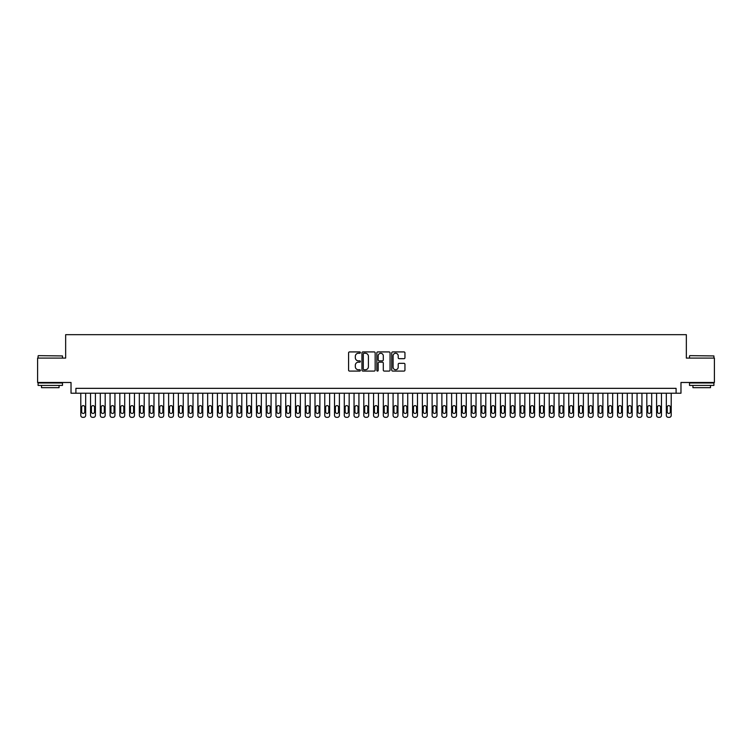 <?xml version="1.0" encoding="UTF-8"?>
<svg xmlns="http://www.w3.org/2000/svg" width="752" height="752" viewBox="0 0 752 752"><rect width="100%" height="100%" fill="white"/><g stroke="black" fill="none" stroke-linecap="round" stroke-linejoin="round"><path stroke-width="1.13" d="M360.387 352.603A0.667 0.667 0 0 0 359.719 351.927L349.539 351.927A0.959 0.959 0 0 0 348.58 352.885L348.58 370.125A0.959 0.959 0 0 0 349.539 371.084L359.719 371.084A0.667 0.667 0 0 0 360.387 370.416A0.667 0.667 0 0 0 359.719 369.749L358.394 369.749A3.064 3.064 0 0 1 355.329 366.685L355.329 365.246A3.064 3.064 0 0 1 358.394 362.182L359.719 362.182A0.667 0.667 0 0 0 360.387 361.505A0.667 0.667 0 0 0 359.719 360.838L358.394 360.838A3.064 3.064 0 0 1 355.329 357.773L355.329 356.335A3.064 3.064 0 0 1 358.394 353.271L359.719 353.271A0.667 0.667 0 0 0 360.387 352.603M403.993 358.685A0.959 0.959 0 0 0 404.952 357.726L404.952 352.885A0.959 0.959 0 0 0 403.993 351.927L392.694 351.927A0.959 0.959 0 0 0 391.736 352.885L391.736 370.125A0.959 0.959 0 0 0 392.694 371.084L403.993 371.084A0.959 0.959 0 0 0 404.952 370.125L404.952 364.288A0.959 0.959 0 0 0 403.993 363.329L399.162 363.329A0.959 0.959 0 0 0 398.203 364.288L398.203 367.183A2.566 2.566 0 0 1 395.637 369.749A2.566 2.566 0 0 1 393.08 367.183L393.08 355.828A2.566 2.566 0 0 1 395.637 353.271A2.566 2.566 0 0 1 398.203 355.828L398.203 357.726A0.959 0.959 0 0 0 399.162 358.685L403.993 358.685M676.095 393.221L680.974 393.221L680.974 382.486L714.4 382.486L714.4 358.093L686.341 358.093L686.341 334.668L65.659 334.668L65.659 358.093L37.6 358.093L37.6 382.486L71.026 382.486L71.026 393.221L676.095 393.221L676.095 388.342L75.905 388.342L75.905 393.221M375.163 352.885A0.959 0.959 0 0 0 374.205 351.927L362.896 351.927A0.959 0.959 0 0 0 361.947 352.885L361.947 370.125A0.959 0.959 0 0 0 362.896 371.084L374.205 371.084A0.959 0.959 0 0 0 375.163 370.125L375.163 352.885M377.795 351.927L389.104 351.927A0.959 0.959 0 0 1 390.053 352.885L390.053 370.125A0.959 0.959 0 0 1 389.104 371.084L384.263 371.084A0.959 0.959 0 0 1 383.304 370.125L383.304 363.131A0.959 0.959 0 0 0 382.345 362.182L379.14 362.182A0.959 0.959 0 0 0 378.181 363.131L378.181 370.416A0.667 0.667 0 0 1 377.513 371.084A0.667 0.667 0 0 1 376.837 370.416L376.837 352.885A0.959 0.959 0 0 1 377.795 351.927M363.959 353.271A0.667 0.667 0 0 0 363.282 353.938L363.282 369.072A0.667 0.667 0 0 0 363.959 369.749L365.34 369.749A3.064 3.064 0 0 0 368.405 366.685L368.405 356.335A3.064 3.064 0 0 0 365.34 353.271L363.959 353.271M383.304 355.884A2.566 2.566 0 0 0 380.738 353.318A2.566 2.566 0 0 0 378.181 355.884L378.181 359.879A0.959 0.959 0 0 0 379.14 360.838L382.345 360.838A0.959 0.959 0 0 0 383.304 359.879L383.304 355.884M85.662 393.221L85.662 415.377A1.955 1.955 90 0 1 83.716 417.332L82.739 417.332A1.955 1.955 90 0 1 80.784 415.377L80.784 393.221M84.788 411.861L84.788 407.18A1.56 1.56 90 0 0 83.228 405.619A1.56 1.56 90 0 0 81.667 407.18L81.667 411.861A1.56 1.56 90 0 0 83.228 413.431A1.56 1.56 90 0 0 84.788 411.861M38.38 355.649L62.482 355.94L38.38 355.649M50.29 385.419L38.089 385.419L38.089 382.975L62.482 382.975L62.482 385.419L50.29 385.419M59.07 385.419L59.07 387.665L41.501 387.665L41.501 385.419M689.81 355.649L713.911 355.94L689.81 355.649M701.71 385.419L689.518 385.419L689.518 382.975L713.911 382.975L713.911 385.419L701.71 385.419M710.499 385.419L710.499 387.665L692.93 387.665L692.93 385.419M95.419 393.221L95.419 415.377A1.955 1.955 90 0 1 93.474 417.332L92.496 417.332A1.955 1.955 90 0 1 90.541 415.377L90.541 393.221M94.545 411.861L94.545 407.18A1.56 1.56 90 0 0 92.985 405.619A1.56 1.56 90 0 0 91.424 407.18L91.424 411.861A1.56 1.56 90 0 0 92.985 413.431A1.56 1.56 90 0 0 94.545 411.861M105.186 393.221L105.186 415.377A1.955 1.955 90 0 1 103.231 417.332L102.253 417.332A1.955 1.955 90 0 1 100.307 415.377L100.307 393.221M104.302 411.861L104.302 407.18A1.56 1.56 90 0 0 102.742 405.619A1.56 1.56 90 0 0 101.182 407.18L101.182 411.861A1.56 1.56 90 0 0 102.742 413.431A1.56 1.56 90 0 0 104.302 411.861M114.943 393.221L114.943 415.377A1.955 1.955 90 0 1 112.988 417.332L112.01 417.332A1.955 1.955 90 0 1 110.065 415.377L110.065 393.221M114.06 411.861L114.06 407.18A1.56 1.56 90 0 0 112.499 405.619A1.56 1.56 90 0 0 110.939 407.18L110.939 411.861A1.56 1.56 90 0 0 112.499 413.431A1.56 1.56 90 0 0 114.06 411.861M124.7 393.221L124.7 415.377A1.955 1.955 90 0 1 122.745 417.332L121.777 417.332A1.955 1.955 90 0 1 119.822 415.377L119.822 393.221M123.826 411.861L123.826 407.18A1.56 1.56 90 0 0 122.256 405.619A1.56 1.56 90 0 0 120.696 407.18L120.696 411.861A1.56 1.56 90 0 0 122.256 413.431A1.56 1.56 90 0 0 123.826 411.861M134.458 393.221L134.458 415.377A1.955 1.955 90 0 1 132.512 417.332L131.534 417.332A1.955 1.955 90 0 1 129.579 415.377L129.579 393.221M133.583 411.861L133.583 407.18A1.56 1.56 90 0 0 132.023 405.619A1.56 1.56 90 0 0 130.463 407.18L130.463 411.861A1.56 1.56 90 0 0 132.023 413.431A1.56 1.56 90 0 0 133.583 411.861M144.215 393.221L144.215 415.377A1.955 1.955 90 0 1 142.269 417.332L141.291 417.332A1.955 1.955 90 0 1 139.336 415.377L139.336 393.221M143.341 411.861L143.341 407.18A1.56 1.56 90 0 0 141.78 405.619A1.56 1.56 90 0 0 140.22 407.18L140.22 411.861A1.56 1.56 90 0 0 141.78 413.431A1.56 1.56 90 0 0 143.341 411.861M153.981 393.221L153.981 415.377A1.955 1.955 90 0 1 152.026 417.332L151.049 417.332A1.955 1.955 90 0 1 149.103 415.377L149.103 393.221M153.098 411.861L153.098 407.18A1.56 1.56 90 0 0 151.537 405.619A1.56 1.56 90 0 0 149.977 407.18L149.977 411.861A1.56 1.56 90 0 0 151.537 413.431A1.56 1.56 90 0 0 153.098 411.861M163.739 393.221L163.739 415.377A1.955 1.955 90 0 1 161.783 417.332L160.806 417.332A1.955 1.955 90 0 1 158.86 415.377L158.86 393.221M162.855 411.861L162.855 407.18A1.56 1.56 90 0 0 161.295 405.619A1.56 1.56 90 0 0 159.734 407.18L159.734 411.861A1.56 1.56 90 0 0 161.295 413.431A1.56 1.56 90 0 0 162.855 411.861M173.496 393.221L173.496 415.377A1.955 1.955 90 0 1 171.541 417.332L170.572 417.332A1.955 1.955 90 0 1 168.617 415.377L168.617 393.221M172.622 411.861L172.622 407.18A1.56 1.56 90 0 0 171.061 405.619A1.56 1.56 90 0 0 169.491 407.18L169.491 411.861A1.56 1.56 90 0 0 171.061 413.431A1.56 1.56 90 0 0 172.622 411.861M183.253 393.221L183.253 415.377A1.955 1.955 90 0 1 181.307 417.332L180.33 417.332A1.955 1.955 90 0 1 178.374 415.377L178.374 393.221M182.379 411.861L182.379 407.18A1.56 1.56 90 0 0 180.818 405.619A1.56 1.56 90 0 0 179.258 407.18L179.258 411.861A1.56 1.56 90 0 0 180.818 413.431A1.56 1.56 90 0 0 182.379 411.861M193.02 393.221L193.02 415.377A1.955 1.955 90 0 1 191.064 417.332L190.087 417.332A1.955 1.955 90 0 1 188.132 415.377L188.132 393.221M192.136 411.861L192.136 407.18A1.56 1.56 90 0 0 190.576 405.619A1.56 1.56 90 0 0 189.015 407.18L189.015 411.861A1.56 1.56 90 0 0 190.576 413.431A1.56 1.56 90 0 0 192.136 411.861M202.777 393.221L202.777 415.377A1.955 1.955 90 0 1 200.822 417.332L199.844 417.332A1.955 1.955 90 0 1 197.898 415.377L197.898 393.221M201.893 411.861L201.893 407.18A1.56 1.56 90 0 0 200.333 405.619A1.56 1.56 90 0 0 198.772 407.18L198.772 411.861A1.56 1.56 90 0 0 200.333 413.431A1.56 1.56 90 0 0 201.893 411.861M212.534 393.221L212.534 415.377A1.955 1.955 90 0 1 210.579 417.332L209.601 417.332A1.955 1.955 90 0 1 207.655 415.377L207.655 393.221M211.66 411.861L211.66 407.18A1.56 1.56 90 0 0 210.09 405.619A1.56 1.56 90 0 0 208.53 407.18L208.53 411.861A1.56 1.56 90 0 0 210.09 413.431A1.56 1.56 90 0 0 211.66 411.861M222.291 393.221L222.291 415.377A1.955 1.955 90 0 1 220.345 417.332L219.368 417.332A1.955 1.955 90 0 1 217.413 415.377L217.413 393.221M221.417 411.861L221.417 407.18A1.56 1.56 90 0 0 219.857 405.619A1.56 1.56 90 0 0 218.287 407.18L218.287 411.861A1.56 1.56 90 0 0 219.857 413.431A1.56 1.56 90 0 0 221.417 411.861M232.048 393.221L232.048 415.377A1.955 1.955 90 0 1 230.103 417.332L229.125 417.332A1.955 1.955 90 0 1 227.17 415.377L227.17 393.221M231.174 411.861L231.174 407.18A1.56 1.56 90 0 0 229.614 405.619A1.56 1.56 90 0 0 228.053 407.18L228.053 411.861A1.56 1.56 90 0 0 229.614 413.431A1.56 1.56 90 0 0 231.174 411.861M241.815 393.221L241.815 415.377A1.955 1.955 90 0 1 239.86 417.332L238.882 417.332A1.955 1.955 90 0 1 236.927 415.377L236.927 393.221M240.931 411.861L240.931 407.18A1.56 1.56 90 0 0 239.371 405.619A1.56 1.56 90 0 0 237.811 407.18L237.811 411.861A1.56 1.56 90 0 0 239.371 413.431A1.56 1.56 90 0 0 240.931 411.861M251.572 393.221L251.572 415.377A1.955 1.955 90 0 1 249.617 417.332L248.639 417.332A1.955 1.955 90 0 1 246.694 415.377L246.694 393.221M250.689 411.861L250.689 407.18A1.56 1.56 90 0 0 249.128 405.619A1.56 1.56 90 0 0 247.568 407.18L247.568 411.861A1.56 1.56 90 0 0 249.128 413.431A1.56 1.56 90 0 0 250.689 411.861M261.329 393.221L261.329 415.377A1.955 1.955 90 0 1 259.374 417.332L258.406 417.332A1.955 1.955 90 0 1 256.451 415.377L256.451 393.221M260.455 411.861L260.455 407.18A1.56 1.56 90 0 0 258.885 405.619A1.56 1.56 90 0 0 257.325 407.18L257.325 411.861A1.56 1.56 90 0 0 258.885 413.431A1.56 1.56 90 0 0 260.455 411.861M271.087 393.221L271.087 415.377A1.955 1.955 90 0 1 269.141 417.332L268.163 417.332A1.955 1.955 90 0 1 266.208 415.377L266.208 393.221M270.212 411.861L270.212 407.18A1.56 1.56 90 0 0 268.652 405.619A1.56 1.56 90 0 0 267.092 407.18L267.092 411.861A1.56 1.56 90 0 0 268.652 413.431A1.56 1.56 90 0 0 270.212 411.861M280.844 393.221L280.844 415.377A1.955 1.955 90 0 1 278.898 417.332L277.92 417.332A1.955 1.955 90 0 1 275.965 415.377L275.965 393.221M279.97 411.861L279.97 407.18A1.56 1.56 90 0 0 278.409 405.619A1.56 1.56 90 0 0 276.849 407.18L276.849 411.861A1.56 1.56 90 0 0 278.409 413.431A1.56 1.56 90 0 0 279.97 411.861M290.61 393.221L290.61 415.377A1.955 1.955 90 0 1 288.655 417.332L287.678 417.332A1.955 1.955 90 0 1 285.732 415.377L285.732 393.221M289.727 411.861L289.727 407.18A1.56 1.56 90 0 0 288.166 405.619A1.56 1.56 90 0 0 286.606 407.18L286.606 411.861A1.56 1.56 90 0 0 288.166 413.431A1.56 1.56 90 0 0 289.727 411.861M300.368 393.221L300.368 415.377A1.955 1.955 90 0 1 298.412 417.332L297.435 417.332A1.955 1.955 90 0 1 295.489 415.377L295.489 393.221M299.484 411.861L299.484 407.18A1.56 1.56 90 0 0 297.924 405.619A1.56 1.56 90 0 0 296.363 407.18L296.363 411.861A1.56 1.56 90 0 0 297.924 413.431A1.56 1.56 90 0 0 299.484 411.861M310.125 393.221L310.125 415.377A1.955 1.955 90 0 1 308.17 417.332L307.201 417.332A1.955 1.955 90 0 1 305.246 415.377L305.246 393.221M309.251 411.861L309.251 407.18A1.56 1.56 90 0 0 307.69 405.619A1.56 1.56 90 0 0 306.12 407.18L306.12 411.861A1.56 1.56 90 0 0 307.69 413.431A1.56 1.56 90 0 0 309.251 411.861M319.882 393.221L319.882 415.377A1.955 1.955 90 0 1 317.936 417.332L316.959 417.332A1.955 1.955 90 0 1 315.003 415.377L315.003 393.221M319.008 411.861L319.008 407.18A1.56 1.56 90 0 0 317.447 405.619A1.56 1.56 90 0 0 315.887 407.18L315.887 411.861A1.56 1.56 90 0 0 317.447 413.431A1.56 1.56 90 0 0 319.008 411.861M329.639 393.221L329.639 415.377A1.955 1.955 90 0 1 327.693 417.332L326.716 417.332A1.955 1.955 90 0 1 324.761 415.377L324.761 393.221M328.765 411.861L328.765 407.18A1.56 1.56 90 0 0 327.205 405.619A1.56 1.56 90 0 0 325.644 407.18L325.644 411.861A1.56 1.56 90 0 0 327.205 413.431A1.56 1.56 90 0 0 328.765 411.861M339.406 393.221L339.406 415.377A1.955 1.955 90 0 1 337.451 417.332L336.473 417.332A1.955 1.955 90 0 1 334.527 415.377L334.527 393.221M338.522 411.861L338.522 407.18A1.56 1.56 90 0 0 336.962 405.619A1.56 1.56 90 0 0 335.401 407.18L335.401 411.861A1.56 1.56 90 0 0 336.962 413.431A1.56 1.56 90 0 0 338.522 411.861M349.163 393.221L349.163 415.377A1.955 1.955 90 0 1 347.208 417.332L346.23 417.332A1.955 1.955 90 0 1 344.284 415.377L344.284 393.221M348.279 411.861L348.279 407.18A1.56 1.56 90 0 0 346.719 405.619A1.56 1.56 90 0 0 345.159 407.18L345.159 411.861A1.56 1.56 90 0 0 346.719 413.431A1.56 1.56 90 0 0 348.279 411.861M358.92 393.221L358.92 415.377A1.955 1.955 90 0 1 356.965 417.332L355.997 417.332A1.955 1.955 90 0 1 354.042 415.377L354.042 393.221M358.046 411.861L358.046 407.18A1.56 1.56 90 0 0 356.486 405.619A1.56 1.56 90 0 0 354.916 407.18L354.916 411.861A1.56 1.56 90 0 0 356.486 413.431A1.56 1.56 90 0 0 358.046 411.861M368.677 393.221L368.677 415.377A1.955 1.955 90 0 1 366.732 417.332L365.754 417.332A1.955 1.955 90 0 1 363.799 415.377L363.799 393.221M367.803 411.861L367.803 407.18A1.56 1.56 90 0 0 366.243 405.619A1.56 1.56 90 0 0 364.682 407.18L364.682 411.861A1.56 1.56 90 0 0 366.243 413.431A1.56 1.56 90 0 0 367.803 411.861M378.444 393.221L378.444 415.377A1.955 1.955 90 0 1 376.489 417.332L375.511 417.332A1.955 1.955 90 0 1 373.556 415.377L373.556 393.221M377.56 411.861L377.56 407.18A1.56 1.56 90 0 0 376 405.619A1.56 1.56 90 0 0 374.44 407.18L374.44 411.861A1.56 1.56 90 0 0 376 413.431A1.56 1.56 90 0 0 377.56 411.861M388.201 393.221L388.201 415.377A1.955 1.955 90 0 1 386.246 417.332L385.268 417.332A1.955 1.955 90 0 1 383.323 415.377L383.323 393.221M387.318 411.861L387.318 407.18A1.56 1.56 90 0 0 385.757 405.619A1.56 1.56 90 0 0 384.197 407.18L384.197 411.861A1.56 1.56 90 0 0 385.757 413.431A1.56 1.56 90 0 0 387.318 411.861M397.958 393.221L397.958 415.377A1.955 1.955 90 0 1 396.003 417.332L395.035 417.332A1.955 1.955 90 0 1 393.08 415.377L393.08 393.221M397.084 411.861L397.084 407.18A1.56 1.56 90 0 0 395.514 405.619A1.56 1.56 90 0 0 393.954 407.18L393.954 411.861A1.56 1.56 90 0 0 395.514 413.431A1.56 1.56 90 0 0 397.084 411.861M407.716 393.221L407.716 415.377A1.955 1.955 90 0 1 405.77 417.332L404.792 417.332A1.955 1.955 90 0 1 402.837 415.377L402.837 393.221M406.841 411.861L406.841 407.18A1.56 1.56 90 0 0 405.281 405.619A1.56 1.56 90 0 0 403.721 407.18L403.721 411.861A1.56 1.56 90 0 0 405.281 413.431A1.56 1.56 90 0 0 406.841 411.861M417.473 393.221L417.473 415.377A1.955 1.955 90 0 1 415.527 417.332L414.549 417.332A1.955 1.955 90 0 1 412.594 415.377L412.594 393.221M416.599 411.861L416.599 407.18A1.56 1.56 90 0 0 415.038 405.619A1.56 1.56 90 0 0 413.478 407.18L413.478 411.861A1.56 1.56 90 0 0 415.038 413.431A1.56 1.56 90 0 0 416.599 411.861M427.239 393.221L427.239 415.377A1.955 1.955 90 0 1 425.284 417.332L424.307 417.332A1.955 1.955 90 0 1 422.361 415.377L422.361 393.221M426.356 411.861L426.356 407.18A1.56 1.56 90 0 0 424.795 405.619A1.56 1.56 90 0 0 423.235 407.18L423.235 411.861A1.56 1.56 90 0 0 424.795 413.431A1.56 1.56 90 0 0 426.356 411.861M436.997 393.221L436.997 415.377A1.955 1.955 90 0 1 435.041 417.332L434.064 417.332A1.955 1.955 90 0 1 432.118 415.377L432.118 393.221M436.113 411.861L436.113 407.18A1.56 1.56 90 0 0 434.553 405.619A1.56 1.56 90 0 0 432.992 407.18L432.992 411.861A1.56 1.56 90 0 0 434.553 413.431A1.56 1.56 90 0 0 436.113 411.861M446.754 393.221L446.754 415.377A1.955 1.955 90 0 1 444.799 417.332L443.83 417.332A1.955 1.955 90 0 1 441.875 415.377L441.875 393.221M445.88 411.861L445.88 407.18A1.56 1.56 90 0 0 444.31 405.619A1.56 1.56 90 0 0 442.749 407.18L442.749 411.861A1.56 1.56 90 0 0 444.31 413.431A1.56 1.56 90 0 0 445.88 411.861M456.511 393.221L456.511 415.377A1.955 1.955 90 0 1 454.565 417.332L453.588 417.332A1.955 1.955 90 0 1 451.632 415.377L451.632 393.221M455.637 411.861L455.637 407.18A1.56 1.56 90 0 0 454.076 405.619A1.56 1.56 90 0 0 452.516 407.18L452.516 411.861A1.56 1.56 90 0 0 454.076 413.431A1.56 1.56 90 0 0 455.637 411.861M466.268 393.221L466.268 415.377A1.955 1.955 90 0 1 464.322 417.332L463.345 417.332A1.955 1.955 90 0 1 461.39 415.377L461.39 393.221M465.394 411.861L465.394 407.18A1.56 1.56 90 0 0 463.834 405.619A1.56 1.56 90 0 0 462.273 407.18L462.273 411.861A1.56 1.56 90 0 0 463.834 413.431A1.56 1.56 90 0 0 465.394 411.861M476.035 393.221L476.035 415.377A1.955 1.955 90 0 1 474.08 417.332L473.102 417.332A1.955 1.955 90 0 1 471.156 415.377L471.156 393.221M475.151 411.861L475.151 407.18A1.56 1.56 90 0 0 473.591 405.619A1.56 1.56 90 0 0 472.03 407.18L472.03 411.861A1.56 1.56 90 0 0 473.591 413.431A1.56 1.56 90 0 0 475.151 411.861M485.792 393.221L485.792 415.377A1.955 1.955 90 0 1 483.837 417.332L482.859 417.332A1.955 1.955 90 0 1 480.913 415.377L480.913 393.221M484.908 411.861L484.908 407.18A1.56 1.56 90 0 0 483.348 405.619A1.56 1.56 90 0 0 481.788 407.18L481.788 411.861A1.56 1.56 90 0 0 483.348 413.431A1.56 1.56 90 0 0 484.908 411.861M495.549 393.221L495.549 415.377A1.955 1.955 90 0 1 493.594 417.332L492.626 417.332A1.955 1.955 90 0 1 490.671 415.377L490.671 393.221M494.675 411.861L494.675 407.18A1.56 1.56 90 0 0 493.115 405.619A1.56 1.56 90 0 0 491.545 407.18L491.545 411.861A1.56 1.56 90 0 0 493.115 413.431A1.56 1.56 90 0 0 494.675 411.861M505.306 393.221L505.306 415.377A1.955 1.955 90 0 1 503.361 417.332L502.383 417.332A1.955 1.955 90 0 1 500.428 415.377L500.428 393.221M504.432 411.861L504.432 407.18A1.56 1.56 90 0 0 502.872 405.619A1.56 1.56 90 0 0 501.311 407.18L501.311 411.861A1.56 1.56 90 0 0 502.872 413.431A1.56 1.56 90 0 0 504.432 411.861M515.073 393.221L515.073 415.377A1.955 1.955 90 0 1 513.118 417.332L512.14 417.332A1.955 1.955 90 0 1 510.185 415.377L510.185 393.221M514.189 411.861L514.189 407.18A1.56 1.56 90 0 0 512.629 405.619A1.56 1.56 90 0 0 511.069 407.18L511.069 411.861A1.56 1.56 90 0 0 512.629 413.431A1.56 1.56 90 0 0 514.189 411.861M524.83 393.221L524.83 415.377A1.955 1.955 90 0 1 522.875 417.332L521.897 417.332A1.955 1.955 90 0 1 519.952 415.377L519.952 393.221M523.947 411.861L523.947 407.18A1.56 1.56 90 0 0 522.386 405.619A1.56 1.56 90 0 0 520.826 407.18L520.826 411.861A1.56 1.56 90 0 0 522.386 413.431A1.56 1.56 90 0 0 523.947 411.861M534.587 393.221L534.587 415.377A1.955 1.955 90 0 1 532.632 417.332L531.655 417.332A1.955 1.955 90 0 1 529.709 415.377L529.709 393.221M533.713 411.861L533.713 407.18A1.56 1.56 90 0 0 532.143 405.619A1.56 1.56 90 0 0 530.583 407.18L530.583 411.861A1.56 1.56 90 0 0 532.143 413.431A1.56 1.56 90 0 0 533.713 411.861M544.345 393.221L544.345 415.377A1.955 1.955 90 0 1 542.399 417.332L541.421 417.332A1.955 1.955 90 0 1 539.466 415.377L539.466 393.221M543.47 411.861L543.47 407.18A1.56 1.56 90 0 0 541.91 405.619A1.56 1.56 90 0 0 540.34 407.18L540.34 411.861A1.56 1.56 90 0 0 541.91 413.431A1.56 1.56 90 0 0 543.47 411.861M554.102 393.221L554.102 415.377A1.955 1.955 90 0 1 552.156 417.332L551.178 417.332A1.955 1.955 90 0 1 549.223 415.377L549.223 393.221M553.228 411.861L553.228 407.18A1.56 1.56 90 0 0 551.667 405.619A1.56 1.56 90 0 0 550.107 407.18L550.107 411.861A1.56 1.56 90 0 0 551.667 413.431A1.56 1.56 90 0 0 553.228 411.861M563.868 393.221L563.868 415.377A1.955 1.955 90 0 1 561.913 417.332L560.936 417.332A1.955 1.955 90 0 1 558.98 415.377L558.98 393.221M562.985 411.861L562.985 407.18A1.56 1.56 90 0 0 561.424 405.619A1.56 1.56 90 0 0 559.864 407.18L559.864 411.861A1.56 1.56 90 0 0 561.424 413.431A1.56 1.56 90 0 0 562.985 411.861M573.626 393.221L573.626 415.377A1.955 1.955 90 0 1 571.67 417.332L570.693 417.332A1.955 1.955 90 0 1 568.747 415.377L568.747 393.221M572.742 411.861L572.742 407.18A1.56 1.56 90 0 0 571.182 405.619A1.56 1.56 90 0 0 569.621 407.18L569.621 411.861A1.56 1.56 90 0 0 571.182 413.431A1.56 1.56 90 0 0 572.742 411.861M583.383 393.221L583.383 415.377A1.955 1.955 90 0 1 581.428 417.332L580.459 417.332A1.955 1.955 90 0 1 578.504 415.377L578.504 393.221M582.509 411.861L582.509 407.18A1.56 1.56 90 0 0 580.939 405.619A1.56 1.56 90 0 0 579.378 407.18L579.378 411.861A1.56 1.56 90 0 0 580.939 413.431A1.56 1.56 90 0 0 582.509 411.861M593.14 393.221L593.14 415.377A1.955 1.955 90 0 1 591.194 417.332L590.217 417.332A1.955 1.955 90 0 1 588.261 415.377L588.261 393.221M592.266 411.861L592.266 407.18A1.56 1.56 90 0 0 590.705 405.619A1.56 1.56 90 0 0 589.145 407.18L589.145 411.861A1.56 1.56 90 0 0 590.705 413.431A1.56 1.56 90 0 0 592.266 411.861M602.897 393.221L602.897 415.377A1.955 1.955 90 0 1 600.951 417.332L599.974 417.332A1.955 1.955 90 0 1 598.019 415.377L598.019 393.221M602.023 411.861L602.023 407.18A1.56 1.56 90 0 0 600.463 405.619A1.56 1.56 90 0 0 598.902 407.18L598.902 411.861A1.56 1.56 90 0 0 600.463 413.431A1.56 1.56 90 0 0 602.023 411.861M612.664 393.221L612.664 415.377A1.955 1.955 90 0 1 610.709 417.332L609.731 417.332A1.955 1.955 90 0 1 607.785 415.377L607.785 393.221M611.78 411.861L611.78 407.18A1.56 1.56 90 0 0 610.22 405.619A1.56 1.56 90 0 0 608.659 407.18L608.659 411.861A1.56 1.56 90 0 0 610.22 413.431A1.56 1.56 90 0 0 611.78 411.861M622.421 393.221L622.421 415.377A1.955 1.955 90 0 1 620.466 417.332L619.488 417.332A1.955 1.955 90 0 1 617.542 415.377L617.542 393.221M621.537 411.861L621.537 407.18A1.56 1.56 90 0 0 619.977 405.619A1.56 1.56 90 0 0 618.417 407.18L618.417 411.861A1.56 1.56 90 0 0 619.977 413.431A1.56 1.56 90 0 0 621.537 411.861M632.178 393.221L632.178 415.377A1.955 1.955 90 0 1 630.223 417.332L629.255 417.332A1.955 1.955 90 0 1 627.3 415.377L627.3 393.221M631.304 411.861L631.304 407.18A1.56 1.56 90 0 0 629.744 405.619A1.56 1.56 90 0 0 628.174 407.18L628.174 411.861A1.56 1.56 90 0 0 629.744 413.431A1.56 1.56 90 0 0 631.304 411.861M641.935 393.221L641.935 415.377A1.955 1.955 90 0 1 639.99 417.332L639.012 417.332A1.955 1.955 90 0 1 637.057 415.377L637.057 393.221M641.061 411.861L641.061 407.18A1.56 1.56 90 0 0 639.501 405.619A1.56 1.56 90 0 0 637.94 407.18L637.94 411.861A1.56 1.56 90 0 0 639.501 413.431A1.56 1.56 90 0 0 641.061 411.861M651.693 393.221L651.693 415.377A1.955 1.955 90 0 1 649.747 417.332L648.769 417.332A1.955 1.955 90 0 1 646.814 415.377L646.814 393.221M650.818 411.861L650.818 407.18A1.56 1.56 90 0 0 649.258 405.619A1.56 1.56 90 0 0 647.698 407.18L647.698 411.861A1.56 1.56 90 0 0 649.258 413.431A1.56 1.56 90 0 0 650.818 411.861M661.459 393.221L661.459 415.377A1.955 1.955 90 0 1 659.504 417.332L658.526 417.332A1.955 1.955 90 0 1 656.581 415.377L656.581 393.221M660.576 411.861L660.576 407.18A1.56 1.56 90 0 0 659.015 405.619A1.56 1.56 90 0 0 657.455 407.18L657.455 411.861A1.56 1.56 90 0 0 659.015 413.431A1.56 1.56 90 0 0 660.576 411.861M671.216 393.221L671.216 415.377A1.955 1.955 90 0 1 669.261 417.332L668.284 417.332A1.955 1.955 90 0 1 666.338 415.377L666.338 393.221M670.333 411.861L670.333 407.18A1.56 1.56 90 0 0 668.772 405.619A1.56 1.56 90 0 0 667.212 407.18L667.212 411.861A1.56 1.56 90 0 0 668.772 413.431A1.56 1.56 90 0 0 670.333 411.861M38.089 358.093L38.089 355.94M43.654 382.975L43.654 382.486M56.926 382.975L56.926 382.486M62.482 358.093L62.482 355.94M689.518 358.093L689.518 355.94M695.074 382.975L695.074 382.486M708.346 382.975L708.346 382.486M713.911 358.093L713.911 355.94"/></g></svg>
